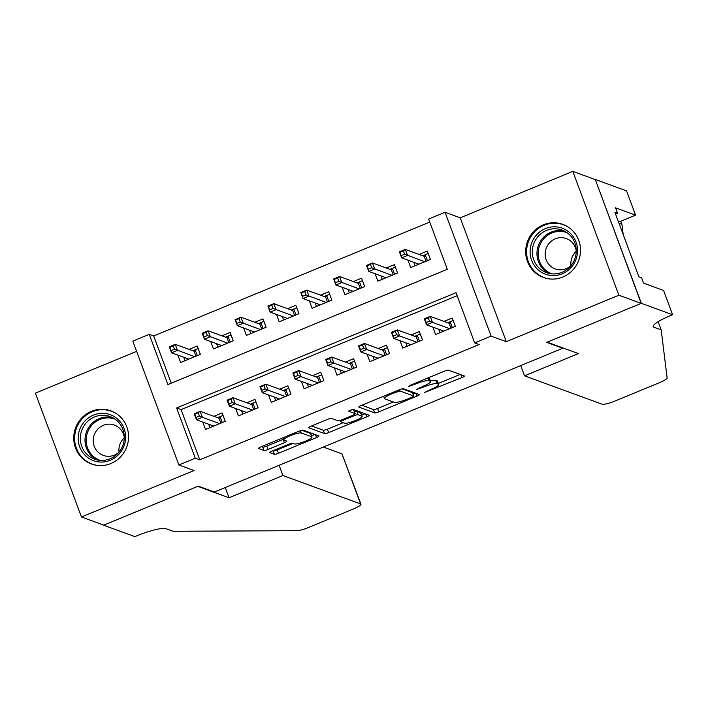 <?xml version="1.0" encoding="UTF-8"?>
<svg xmlns="http://www.w3.org/2000/svg" width="708" height="708" viewBox="0 0 708 708"><rect width="100%" height="100%" fill="white"/><g stroke="black" fill="none" stroke-linecap="round" stroke-linejoin="round"><path stroke-width="1.06" d="M424.738 392.436L461.89 377.585A3.558 0.619 159.6 0 0 464.351 376.019A3.558 0.619 159.6 0 0 464.244 375.93L448.474 370.169A3.558 0.619 159.6 0 0 444.367 371.178L410.091 385.32L408.445 386.479L415.755 383.94A11.39 1.974 159.6 0 1 428.88 380.709L430.19 381.187A11.39 1.974 159.6 0 1 430.544 381.479A11.39 1.974 159.6 0 1 422.676 386.471L416.596 389.462L423.897 386.922A11.39 1.974 159.6 0 1 437.031 383.683L438.341 384.161A11.39 1.974 159.6 0 1 438.695 384.453A11.39 1.974 159.6 0 1 430.827 389.453L424.738 392.436M110.873 463.536A28.285 27.293 -69.9 0 0 128.573 436.774A28.285 27.293 -69.9 0 0 110.873 410.861A28.285 27.293 -69.9 0 0 91.447 411.313A28.285 27.293 -69.9 0 0 73.747 438.066A28.285 27.293 -69.9 0 0 91.447 463.988A28.285 27.293 -69.9 0 0 110.873 463.536M562.825 277.032A28.285 27.293 -69.9 0 0 580.525 250.278A28.285 27.293 -69.9 0 0 562.825 224.356A28.285 27.293 -69.9 0 0 543.399 224.817A28.285 27.293 -69.9 0 0 525.699 251.57A28.285 27.293 -69.9 0 0 543.399 277.492A28.285 27.293 -69.9 0 0 562.825 277.032M272.297 451.014A3.558 0.619 159.6 0 0 269.837 452.571A3.558 0.619 159.6 0 0 269.952 452.66L274.377 454.279A3.558 0.619 159.6 0 0 278.474 453.27L316.547 437.562A3.558 0.619 159.6 0 0 319.007 435.995A3.558 0.619 159.6 0 0 318.901 435.907L303.121 430.145A3.558 0.619 159.6 0 0 299.024 431.154L260.951 446.863A3.558 0.619 159.6 0 0 258.491 448.421A3.558 0.619 159.6 0 0 258.597 448.518L263.942 450.474A3.558 0.619 159.6 0 0 268.049 449.456L284.342 442.739A3.558 0.619 159.6 0 0 286.802 441.173A3.558 0.619 159.6 0 0 286.687 441.084L284.041 440.111A9.523 1.655 159.6 0 1 283.749 439.872A9.523 1.655 159.6 0 1 291.2 435.34A9.523 1.655 159.6 0 1 301.298 432.995L311.688 436.792A9.523 1.655 159.6 0 1 311.98 437.031A9.523 1.655 159.6 0 1 304.52 441.562A9.523 1.655 159.6 0 1 294.422 443.907L292.696 443.279A3.558 0.619 159.6 0 0 288.59 444.288L272.297 451.014M195.293 458.2L178.858 464.979L132.803 341.132L149.238 334.344L167.911 384.559L447.297 269.27L428.623 219.055L445.058 212.276L491.122 336.123L474.687 342.911L456.014 292.696L176.619 407.985L195.293 458.2L199.762 459.828L479.148 344.539L474.687 342.911M672.6 314.733L641.351 303.307L547.187 342.168L578.427 353.593L524.522 375.833L602.189 404.233A10.877 1.885 159.6 0 0 614.73 401.135L659.599 382.621A10.877 1.885 159.6 0 0 667.131 377.93L661.175 329.866L654.033 327.255A25.382 4.407 -20.4 0 1 653.245 326.609A25.382 4.407 -20.4 0 1 670.795 315.476L672.6 314.733L663.573 290.466L643.581 283.156L641.59 277.801L638.908 276.819L614.88 212.214L617.562 213.197L615.571 207.842L635.563 215.152L626.545 190.886L595.295 179.46L641.191 303.378L546.691 342.371L562.763 348.248L214.347 492.016L198.275 486.148L103.775 525.141L81.455 516.982L194.036 470.528L178.858 464.979M641.191 303.378L618.872 295.218L572.816 171.371L460.235 217.825L445.058 212.276M460.235 217.825L506.291 341.672L618.872 295.218M506.291 341.672L491.122 336.123M374.709 412.879A3.558 0.619 159.6 0 0 378.815 411.87L416.888 396.153A3.558 0.619 159.6 0 0 419.348 394.595A3.558 0.619 159.6 0 0 419.233 394.506L403.463 388.736A3.558 0.619 159.6 0 0 399.356 389.745L361.292 405.463A3.558 0.619 159.6 0 0 358.832 407.02A3.558 0.619 159.6 0 0 358.938 407.109L374.709 412.879L373.47 409.534A3.558 0.619 159.6 0 0 377.568 408.516L393.374 401.994M366.717 416.862L328.645 432.57A3.558 0.619 159.6 0 1 324.547 433.579L308.768 427.809A3.558 0.619 159.6 0 1 308.661 427.721A3.558 0.619 159.6 0 1 311.122 426.163L327.415 419.437A3.558 0.619 159.6 0 1 331.512 418.428L337.911 420.764A3.558 0.619 159.6 0 0 342.017 419.756L352.823 415.295A3.558 0.619 159.6 0 0 355.283 413.738A3.558 0.619 159.6 0 0 355.177 413.64L348.433 411.144L353.026 409.348L369.063 415.207A3.558 0.619 159.6 0 1 369.178 415.295A3.558 0.619 159.6 0 1 366.717 416.862L365.638 413.95M136.609 351.372L35.4 393.135L81.455 516.982M595.127 179.531L572.816 171.371M177.876 355.124L180.629 362.514L200.346 354.372L197.24 346.008L189.036 349.389M210.745 341.557L213.497 348.947L233.215 340.814L230.109 332.441L221.905 335.831M243.614 327.999L246.366 335.388L266.084 327.246L262.978 318.874L254.774 322.264M276.492 314.432L279.235 321.821L298.953 313.679L295.847 305.316L287.643 308.697M309.361 300.873L312.104 308.254L331.822 300.121L328.716 291.749L320.512 295.139M342.229 287.306L344.973 294.696L364.7 286.554L361.584 278.191L353.381 281.572M375.098 273.739L377.842 281.129L397.569 272.996L394.453 264.624L386.249 268.013M432.862 327.123L435.606 334.512L455.332 326.379L452.217 318.007L444.013 321.388M399.993 340.69L402.737 348.079L422.464 339.937L419.348 331.574L411.144 334.955M367.125 354.248L369.868 361.638L389.595 353.504L386.479 345.132L378.276 348.522M334.256 367.815L336.999 375.205L356.726 367.063L353.611 358.699L345.407 362.08M301.387 381.382L304.13 388.763L323.857 380.63L320.742 372.258L312.538 375.647M268.518 394.94L271.261 402.33L290.988 394.188L287.873 385.825L279.669 389.205M235.649 408.507L238.392 415.897L258.119 407.755L255.004 399.392L246.8 402.772M457.129 295.714L181.089 409.622L199.762 459.828M202.78 422.065L205.524 429.455L225.25 421.322L222.135 412.95L213.931 416.339M429.747 222.073L153.698 335.981L171.248 383.178M407.967 260.181L410.711 267.571L430.437 259.429L427.322 251.057L419.118 254.446M562.763 348.248L562.595 347.805M153.698 335.981L149.238 334.344M181.089 409.622L176.619 407.985M438.695 384.453L437.447 381.108A11.39 1.974 159.6 0 0 437.101 380.815L438.341 384.161M430.358 380.966A11.39 1.974 159.6 0 1 435.783 380.338L437.101 380.815M430.544 381.479L429.305 378.125A11.39 1.974 159.6 0 0 428.951 377.842L430.19 381.187M438.323 383.453L460.156 374.435M361.779 405.259L373.47 409.534M413.021 393.887L415.154 393.011M412.109 397.17L413.755 396.02L399.914 390.958L392.356 393.595A11.39 1.974 159.6 0 0 384.488 398.586A11.39 1.974 159.6 0 0 384.842 398.878L394.303 402.339A11.39 1.974 159.6 0 0 407.427 399.1L412.109 397.17M412.569 392.834L413.755 396.02M402.082 388.86L412.507 392.666M364.983 413.711L361.646 415.092M343.203 422.703L327.397 429.225L328.645 432.57M311.609 425.959L323.299 430.234A3.558 0.619 159.6 0 0 327.397 429.225M354.018 410.525A3.558 0.619 159.6 0 0 354.035 410.383A3.558 0.619 159.6 0 0 353.929 410.295L351.761 409.507M344.548 423.189A9.523 1.655 159.6 0 0 354.646 420.844A9.523 1.655 159.6 0 0 362.107 416.313A9.523 1.655 159.6 0 0 361.815 416.074L358.151 414.729A3.558 0.619 159.6 0 0 354.053 415.746L343.238 420.207A3.558 0.619 159.6 0 0 340.778 421.764A3.558 0.619 159.6 0 0 340.893 421.853L344.548 423.189M362.107 416.313L360.859 412.968A9.523 1.655 159.6 0 0 360.567 412.72L361.815 416.074M354.549 411.764A3.558 0.619 159.6 0 1 356.912 411.383L360.567 412.72M311.98 437.031L310.732 433.685A9.523 1.655 159.6 0 0 310.44 433.438L311.688 436.792M301.75 430.26L310.44 433.438M261.438 446.659L262.703 447.12A3.558 0.619 159.6 0 0 266.801 446.111L283.094 439.385A3.558 0.619 159.6 0 0 283.501 439.217M272.792 450.81L273.129 450.934A3.558 0.619 159.6 0 0 277.235 449.925L293.032 443.403M311.511 435.774L314.812 434.42M415.1 265.757L413.817 262.323M422.782 255.783L428.243 253.535M426.039 261.243L424.207 256.305L425.234 254.774L427.42 260.668M401.303 255.561L404.587 254.207L403.348 250.862L400.055 252.216L401.648 257.871L399.409 251.844L405.321 249.402L407.56 255.429L401.648 257.871L418.915 264.181M404.587 254.207L424.835 261.739M403.348 250.862L405.321 249.402L424.207 256.305M399.409 251.844L400.055 252.216M438.712 329.264L439.995 332.707M453.138 320.476L450.129 321.715L452.324 327.618M450.934 328.185L449.102 323.246L450.129 321.715L447.677 322.733M429.482 321.149L428.243 317.804L424.95 319.158L426.198 322.512L429.482 321.149L432.455 322.37L426.543 324.813L424.304 318.786L430.216 316.352L432.455 322.37L449.73 328.689M428.243 317.804L430.216 316.352L449.102 323.246M426.198 322.512L426.543 324.813L443.81 331.132M424.95 319.158L424.304 318.786M535.46 236.198A24.479 23.621 110.1 0 1 568.843 231.959A24.479 23.621 110.1 0 1 572.197 266.181A24.479 23.621 110.1 0 1 538.815 270.412A24.479 23.621 110.1 0 1 535.46 236.198M571.285 265.234A22.665 21.868 -69.9 0 0 562.055 230.065A22.665 21.868 -69.9 0 0 537.266 237.472A22.665 21.868 -69.9 0 0 546.487 272.642A22.665 21.868 -69.9 0 0 571.285 265.234M571.002 265.58A16.134 15.576 110.1 0 1 574.4 253.252A16.134 15.576 110.1 0 1 576.232 251.269M576.241 250.871A16.134 15.576 -69.9 0 0 566.329 238.578A16.134 15.576 -69.9 0 0 548.682 243.853A16.134 15.576 -69.9 0 0 555.249 268.89A16.134 15.576 -69.9 0 0 570.754 265.889M568.772 227.436A28.108 27.125 -69.9 0 0 563.48 224.79A28.108 27.125 -69.9 0 0 532.735 233.976A28.108 27.125 -69.9 0 0 544.178 277.58A28.108 27.125 -69.9 0 0 549.93 278.979M83.5 422.694A24.479 23.621 110.1 0 1 116.891 418.463A24.479 23.621 110.1 0 1 120.245 452.678A24.479 23.621 110.1 0 1 86.863 456.908A24.479 23.621 110.1 0 1 83.5 422.694M119.333 451.731A22.665 21.868 -69.9 0 0 110.103 416.561A22.665 21.868 -69.9 0 0 85.314 423.968A22.665 21.868 -69.9 0 0 94.536 459.138A22.665 21.868 -69.9 0 0 119.333 451.731M119.05 452.076A16.134 15.576 110.1 0 1 122.449 439.756A16.134 15.576 110.1 0 1 124.281 437.765M124.289 437.367A16.134 15.576 -69.9 0 0 114.377 425.074A16.134 15.576 -69.9 0 0 96.73 430.349A16.134 15.576 -69.9 0 0 103.297 455.386A16.134 15.576 -69.9 0 0 118.794 452.385M116.82 413.932A28.108 27.125 -69.9 0 0 111.528 411.286A28.108 27.125 -69.9 0 0 80.783 420.472A28.108 27.125 -69.9 0 0 92.226 464.085A28.108 27.125 -69.9 0 0 97.978 465.475M623.199 234.587L621.934 224.347L618.996 223.268M621.934 224.347L620.783 221.25M661.175 329.866L658.139 321.697M641.351 303.307L595.295 179.46M524.522 375.833L520.716 365.594M618.58 222.162L635.563 215.152M615.553 214.028L617.562 213.197M279.129 465.289L282.935 475.528L360.602 503.919L341.991 453.881L323.317 447.049M341.991 453.881L360.938 504.193A10.877 1.885 159.6 0 1 353.416 508.972L308.555 527.487A10.877 1.885 159.6 0 1 296.944 530.69L173.062 531.283L165.92 528.672A25.382 4.407 159.6 0 0 136.671 535.885L134.856 536.629L103.616 525.212L197.78 486.352L229.029 497.768L282.935 475.528M225.224 487.529L229.029 497.768M382.231 279.324L380.948 275.881M389.913 269.35L395.374 267.093M393.17 274.81L391.329 269.872L392.365 268.332L394.551 274.235M368.434 269.129L371.718 267.774L370.479 264.42L367.186 265.783L368.779 271.43L366.532 265.411L372.452 262.969L374.691 268.987L368.779 271.43L386.046 277.748M371.718 267.774L391.966 275.306M370.479 264.42L372.452 262.969L391.329 269.872M366.532 265.411L367.186 265.783M349.363 292.882L348.079 289.448M357.044 282.908L362.505 280.66M360.301 288.368L358.46 283.43L359.496 281.899L361.682 287.802M335.565 282.687L338.849 281.333L337.61 277.987L334.318 279.341L335.911 284.997L333.663 278.97L339.583 276.527L341.822 282.554L335.911 284.997L353.177 291.307M338.849 281.333L359.098 288.864M337.61 277.987L339.583 276.527L358.46 283.43M333.663 278.97L334.318 279.341M316.494 306.449L315.21 303.006M324.167 296.475L329.636 294.218M327.432 301.935L325.591 296.997L326.618 295.466L328.813 301.36M302.697 296.254L305.98 294.9L304.732 291.546L301.449 292.908L303.042 298.555L300.794 292.537L306.714 290.094L308.954 296.121L303.042 298.555L320.308 304.874M305.98 294.9L326.229 302.431M304.732 291.546L306.714 290.094L325.591 296.997M300.794 292.537L301.449 292.908M283.625 320.007L282.342 316.573M291.298 310.042L296.767 307.785M294.563 315.494L292.723 310.555L293.749 309.024L295.944 314.927M269.828 309.821L273.111 308.458L271.863 305.113L268.58 306.467L270.173 312.122L267.925 306.095L273.846 303.652L276.085 309.679L270.173 312.122L287.439 318.432M273.111 308.458L293.351 315.998M271.863 305.113L273.846 303.652L292.723 310.555M267.925 306.095L268.58 306.467M405.843 342.831L407.127 346.265M420.269 334.043L417.26 335.282L419.455 341.176M418.065 341.752L416.233 336.813L417.26 335.282L414.808 336.291M396.613 334.716L395.374 331.371L392.082 332.725L393.329 336.07L396.613 334.716L399.586 335.937L393.675 338.38L391.435 332.353L397.347 329.91L399.586 335.937L416.862 342.247M395.374 331.371L397.347 329.91L416.233 336.813M393.329 336.07L393.675 338.38L410.941 344.69M392.082 332.725L391.435 332.353M372.974 356.389L374.258 359.832M387.4 347.601L384.391 348.849L386.586 354.743M385.196 355.319L383.364 350.38L384.391 348.849L381.939 349.858M363.744 348.283L362.505 344.929L359.213 346.292L360.461 349.637L363.744 348.283L366.717 349.504L360.806 351.938L358.567 345.92L364.478 343.477L366.717 349.504L383.993 355.814M362.505 344.929L364.478 343.477L383.364 350.38M360.461 349.637L360.806 351.938L378.072 358.257M359.213 346.292L358.567 345.92M340.106 369.957L341.389 373.39M354.531 361.169L351.522 362.408L353.717 368.31M352.327 368.877L350.495 363.939L351.522 362.408L349.071 363.416M330.875 361.841L329.636 358.496L326.344 359.85L327.592 363.195L330.875 361.841L333.849 363.062L327.937 365.505L325.698 359.478L331.609 357.036L333.849 363.062L351.124 369.381M329.636 358.496L331.609 357.036L350.495 363.939M327.592 363.195L327.937 365.505L345.203 371.815M326.344 359.85L325.698 359.478M307.237 383.515L308.52 386.957M321.662 374.727L318.653 375.975L320.848 381.869M319.458 382.444L317.626 377.506L318.653 375.975L316.202 376.983M298.006 375.408L296.767 372.063L293.475 373.417L294.723 376.762L298.006 375.408L300.98 376.629L295.068 379.072L292.829 373.045L298.741 370.603L300.98 376.629L318.255 382.94M296.767 372.063L298.741 370.603L317.626 377.506M294.723 376.762L295.068 379.072L312.334 385.382M293.475 373.417L292.829 373.045M250.747 333.574L249.473 330.14M258.429 323.6L263.898 321.344M261.695 329.061L259.854 324.122L260.88 322.591L263.075 328.485M236.959 323.379L240.242 322.025L238.994 318.68L235.711 320.034L237.295 325.689L235.056 319.662L240.977 317.219L243.216 323.246L237.295 325.689L254.57 331.999M240.242 322.025L260.482 329.556M238.994 318.68L240.977 317.219L259.854 324.122M235.056 319.662L235.711 320.034M274.368 397.082L275.651 400.524M288.793 388.294L285.784 389.533L287.97 395.436M286.59 396.002L284.758 391.064L285.784 389.533L283.333 390.55M265.137 388.966L263.898 385.621L260.606 386.975L261.854 390.329L265.137 388.966L268.111 390.188L262.199 392.63L259.96 386.603L265.872 384.161L268.111 390.188L285.386 396.507M263.898 385.621L265.872 384.161L284.758 391.064M261.854 390.329L262.199 392.63L279.465 398.949M260.606 386.975L259.96 386.603M217.878 347.141L216.604 343.699M225.56 337.167L231.02 334.911M228.826 342.628L226.985 337.689L228.011 336.15L230.206 342.053M204.09 336.946L207.373 335.583L206.125 332.238L202.842 333.601L204.426 339.247L202.187 333.22L208.108 330.786L210.347 336.804L204.426 339.247L221.701 345.566M207.373 335.583L227.613 343.123M206.125 332.238L208.108 330.786L226.985 337.689M202.187 333.22L202.842 333.601M241.499 410.649L242.782 414.083M255.924 401.861L252.915 403.1L255.101 408.994M253.721 409.569L251.88 404.631L252.915 403.1L250.464 404.109M232.268 402.533L231.029 399.188L227.737 400.542L228.985 403.887L232.268 402.533L235.242 403.755L229.33 406.197L227.082 400.17L233.003 397.728L235.242 403.755L252.517 410.065M231.029 399.188L233.003 397.728L251.88 404.631M228.985 403.887L229.33 406.197L246.596 412.507M227.737 400.542L227.082 400.17M185.009 360.699L183.735 357.266M192.691 350.726L198.151 348.478M195.957 356.186L194.116 351.248L195.143 349.717L197.337 355.62M171.221 350.504L174.504 349.15L173.256 345.805L169.973 347.159L171.557 352.814L169.318 346.787L175.239 344.345L177.478 350.371L171.557 352.814L188.832 359.124M174.504 349.15L194.744 356.682M173.256 345.805L175.239 344.345L194.116 351.248M169.318 346.787L169.973 347.159M208.63 424.207L209.913 427.65M223.055 415.419L220.038 416.667L222.232 422.561M220.852 423.136L219.011 418.198L220.038 416.667L217.595 417.676M199.399 416.1L198.16 412.746L194.868 414.109L196.116 417.454L199.399 416.1L202.373 417.313L196.461 419.756L194.213 413.738L200.134 411.295L202.373 417.313L219.648 423.632M198.16 412.746L200.134 411.295L219.011 418.198M196.116 417.454L196.461 419.756L213.727 426.074M194.868 414.109L194.213 413.738M427.305 390.904L427.614 391.728M411.003 384.94L411.313 385.772M419.154 387.922L419.463 388.754M435.783 380.338L437.031 383.683M423.588 386.081L423.897 386.922M427.871 377.984L428.88 380.709M415.446 383.116L415.755 383.94M460.811 374.674L461.89 377.585M415.808 393.25L416.888 396.153M377.568 408.516L378.815 411.87M399.445 389.71L399.914 390.958M396.728 390.834L397.038 391.666M392.055 392.763L392.356 393.595M323.299 430.234L324.547 433.579M353.929 410.295L355.177 413.64M356.912 411.383L358.151 414.729M353.734 414.888L354.053 415.746M342.938 419.375L343.238 420.207M300.422 430.632L301.298 432.995M283.094 439.385L284.342 442.739M266.801 446.111L268.049 449.456M262.703 447.12L263.942 450.474M315.467 434.659L316.547 437.562M277.235 449.925L278.474 453.27M273.129 450.934L274.377 454.279M548.868 273.35A22.665 21.868 110.1 0 1 541.912 239.171A22.665 21.868 110.1 0 1 564.329 231.047M567.019 232.675A21.921 21.151 -69.9 0 0 542.912 239.791A21.921 21.151 -69.9 0 0 551.966 273.846M96.916 459.846A22.665 21.868 110.1 0 1 89.96 425.667A22.665 21.868 110.1 0 1 112.377 417.552M115.068 419.171A21.921 21.151 -69.9 0 0 90.96 426.287A21.921 21.151 -69.9 0 0 100.014 460.342M653.422 325.609L654.033 327.255M412.587 392.728L413.835 396.082M383.621 396.25L384.488 398.586M354.035 410.383L355.283 413.738M340.265 420.384L340.778 421.764M282.97 437.774L283.749 439.872M544.178 277.58L546.364 278.386M563.48 224.79L565.657 225.587M92.226 464.085L94.412 464.882M111.528 411.286L113.705 412.091"/></g></svg>
